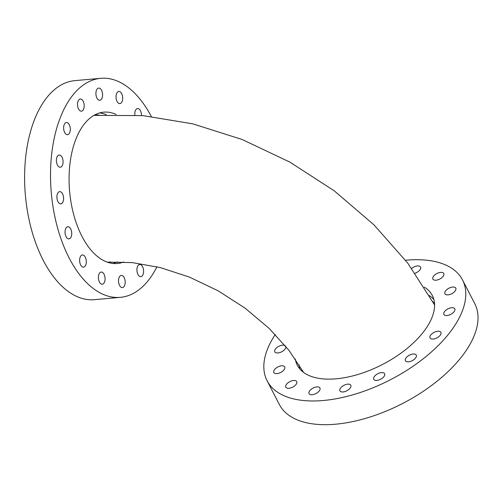 <?xml version="1.0" encoding="UTF-8"?>
<svg xmlns="http://www.w3.org/2000/svg" width="503" height="503" viewBox="0 0 503 503"><rect width="100%" height="100%" fill="white"/><g stroke="black" fill="none" stroke-linecap="round" stroke-linejoin="round"><path stroke-width="0.75" d="M107.29 262.113A73.853 39.944 -95.1 0 1 107.214 262.132L132.201 262.597L160.187 267.552L189.411 277.09L218.277 290.885L245.332 308.326L269.281 328.541L288.986 350.384L303.573 372.415M94.048 115.313A73.853 39.944 -95.1 0 1 94.463 115.325M110.226 261.944A73.853 39.944 -95.1 0 1 108.604 262.157A73.853 39.944 -95.1 0 1 107.485 262.226M94.3 115.168A73.853 39.944 -95.1 0 1 95.407 115.042A73.853 39.944 -95.1 0 1 98.928 115.011M101.656 272.066A6.111 3.307 -95.1 0 1 105.064 278.266A6.111 3.307 -95.1 0 1 102.291 284.233A6.111 3.307 -95.1 0 1 98.45 278.442A6.111 3.307 -95.1 0 1 101.197 272.054A6.111 3.307 -95.1 0 1 101.656 272.066M120.506 275.663A6.111 3.307 -95.1 0 1 121.311 275.399A6.111 3.307 -95.1 0 1 125.153 281.19A6.111 3.307 -95.1 0 1 122.405 287.578A6.111 3.307 -95.1 0 1 118.658 282.548A6.111 3.307 -95.1 0 1 120.506 275.663M137.835 265.886A6.111 3.307 -95.1 0 1 139.708 264.484A6.111 3.307 -95.1 0 1 143.55 270.281A6.111 3.307 -95.1 0 1 140.802 276.663A6.111 3.307 -95.1 0 1 137.306 272.783A6.111 3.307 -95.1 0 1 137.835 265.886M134.854 115.03A6.111 3.307 -95.1 0 1 137.596 108.522A6.111 3.307 -95.1 0 1 141.475 115.501M119.444 103.593A6.111 3.307 -95.1 0 1 116.042 97.393A6.111 3.307 -95.1 0 1 118.815 91.433A6.111 3.307 -95.1 0 1 122.657 97.217A6.111 3.307 -95.1 0 1 119.909 103.612A6.111 3.307 -95.1 0 1 119.444 103.593M100.6 99.996A6.111 3.307 -95.1 0 1 99.795 100.267A6.111 3.307 -95.1 0 1 95.954 94.47A6.111 3.307 -95.1 0 1 98.701 88.088A6.111 3.307 -95.1 0 1 102.449 93.118A6.111 3.307 -95.1 0 1 100.6 99.996M83.272 109.773A6.111 3.307 -95.1 0 1 81.398 111.176A6.111 3.307 -95.1 0 1 77.556 105.385A6.111 3.307 -95.1 0 1 80.304 98.997A6.111 3.307 -95.1 0 1 83.8 102.876A6.111 3.307 -95.1 0 1 83.272 109.773M70.093 131.434A6.111 3.307 -95.1 0 1 67.521 134.691A6.111 3.307 -95.1 0 1 63.68 128.894A6.111 3.307 -95.1 0 1 66.427 122.506A6.111 3.307 -95.1 0 1 69.565 125.322A6.111 3.307 -95.1 0 1 70.093 131.434M63.076 161.683A6.111 3.307 -95.1 0 1 60.285 167.216A6.111 3.307 -95.1 0 1 56.443 161.419A6.111 3.307 -95.1 0 1 59.191 155.037A6.111 3.307 -95.1 0 1 63.076 161.683M63.284 195.906A6.111 3.307 -95.1 0 1 60.781 203.809A6.111 3.307 -95.1 0 1 56.94 198.019A6.111 3.307 -95.1 0 1 59.687 191.63A6.111 3.307 -95.1 0 1 63.284 195.906M84.164 255.65A6.111 3.307 -95.1 0 1 86.29 262.365A6.111 3.307 -95.1 0 1 83.511 267.137A6.111 3.307 -95.1 0 1 79.669 261.34A6.111 3.307 -95.1 0 1 82.417 254.958A6.111 3.307 -95.1 0 1 84.164 255.65M70.69 228.903A6.111 3.307 -95.1 0 1 71.583 235.259A6.111 3.307 -95.1 0 1 68.936 238.894A6.111 3.307 -95.1 0 1 65.094 233.103A6.111 3.307 -95.1 0 1 67.842 226.715A6.111 3.307 -95.1 0 1 70.69 228.903M156.942 266.766A109.95 59.473 -95.1 0 1 120.374 297.342A109.95 59.473 -95.1 0 1 57.493 227.614A109.95 59.473 -95.1 0 1 67.062 103.568A109.95 59.473 -95.1 0 1 100.732 78.317A109.95 59.473 -95.1 0 1 151.315 116.463M123.707 261.975A75.972 41.095 -95.1 0 1 117.337 263.497A75.972 41.095 -95.1 0 1 73.891 215.322A75.972 41.095 -95.1 0 1 80.499 129.611A75.972 41.095 -95.1 0 1 103.769 112.163A75.972 41.095 -95.1 0 1 116.18 114.464M120.374 297.342L94.451 299.669A109.95 59.473 -95.1 0 1 31.576 229.94A109.95 59.473 -95.1 0 1 41.139 105.894A109.95 59.473 -95.1 0 1 74.815 80.643L100.732 78.317M99.531 112.961A75.972 41.095 -95.1 0 1 106.278 114.653M117.237 261.805A75.972 41.095 -95.1 0 1 113.024 263.465M303.315 372.226A73.853 37.379 152.7 0 1 303.215 372.031A73.853 37.379 152.7 0 1 302.523 370.541M432.743 301.549A73.853 37.379 152.7 0 1 434.466 304.284A73.853 37.379 152.7 0 1 434.567 304.485M377.2 374.062A6.111 3.093 152.7 0 1 384.625 373.691A6.111 3.093 152.7 0 1 380.614 379.249A6.111 3.093 152.7 0 1 373.76 379.3A6.111 3.093 152.7 0 1 377.2 374.062M406.984 356.847A6.111 3.093 152.7 0 1 416.264 355.112A6.111 3.093 152.7 0 1 412.253 360.664A6.111 3.093 152.7 0 1 405.399 360.72A6.111 3.093 152.7 0 1 406.984 356.847M430.342 335.595A6.111 3.093 152.7 0 1 435.931 331.609A6.111 3.093 152.7 0 1 440.898 332.332A6.111 3.093 152.7 0 1 436.887 337.884A6.111 3.093 152.7 0 1 430.034 337.941A6.111 3.093 152.7 0 1 430.342 335.595M443.728 313.545A6.111 3.093 152.7 0 1 448.707 308.502A6.111 3.093 152.7 0 1 454.775 308.823A6.111 3.093 152.7 0 1 450.757 314.375A6.111 3.093 152.7 0 1 443.904 314.432A6.111 3.093 152.7 0 1 443.728 313.545M445.092 294.048A6.111 3.093 152.7 0 1 444.91 293.771A6.111 3.093 152.7 0 1 448.928 288.213A6.111 3.093 152.7 0 1 455.781 288.169A6.111 3.093 152.7 0 1 452.046 293.563A6.111 3.093 152.7 0 1 445.092 294.048M434.24 280.077A6.111 3.093 152.7 0 1 432.894 279.102A6.111 3.093 152.7 0 1 436.906 273.55A6.111 3.093 152.7 0 1 443.759 273.494A6.111 3.093 152.7 0 1 441.049 278.272A6.111 3.093 152.7 0 1 434.24 280.077M411.68 268.426A6.111 3.093 152.7 0 1 420.552 267.055A6.111 3.093 152.7 0 1 415.113 273.23M285.742 346.322A6.111 3.093 152.7 0 1 285.886 347.133A6.111 3.093 152.7 0 1 280.907 352.175A6.111 3.093 152.7 0 1 274.839 351.855A6.111 3.093 152.7 0 1 278.197 346.668A6.111 3.093 152.7 0 1 285.195 345.662M284.516 366.63A6.111 3.093 152.7 0 1 284.698 366.907A6.111 3.093 152.7 0 1 280.68 372.465A6.111 3.093 152.7 0 1 273.833 372.516A6.111 3.093 152.7 0 1 277.562 367.115A6.111 3.093 152.7 0 1 284.516 366.63M295.374 380.601A6.111 3.093 152.7 0 1 296.72 381.576A6.111 3.093 152.7 0 1 292.702 387.128A6.111 3.093 152.7 0 1 285.849 387.184A6.111 3.093 152.7 0 1 288.565 382.412A6.111 3.093 152.7 0 1 295.374 380.601M345.53 384.625A6.111 3.093 152.7 0 1 350.798 385.248A6.111 3.093 152.7 0 1 346.781 390.8A6.111 3.093 152.7 0 1 339.934 390.856A6.111 3.093 152.7 0 1 345.53 384.625M316.796 386.92A6.111 3.093 152.7 0 1 319.927 388.014A6.111 3.093 152.7 0 1 315.915 393.572A6.111 3.093 152.7 0 1 309.062 393.623A6.111 3.093 152.7 0 1 310.867 389.548A6.111 3.093 152.7 0 1 316.796 386.92M405.544 260.252A109.95 55.651 152.7 0 1 462.509 279.913A109.95 55.651 152.7 0 1 390.328 379.796A109.95 55.651 152.7 0 1 267.099 380.771A109.95 55.651 152.7 0 1 272.695 338.601A109.95 55.651 152.7 0 1 275.248 334.526M424.255 287.056A75.972 38.454 152.7 0 1 432.316 295.494A75.972 38.454 152.7 0 1 382.443 364.512A75.972 38.454 152.7 0 1 297.298 365.184A75.972 38.454 152.7 0 1 295.305 359.016M462.509 279.913L474.75 303.623A109.95 55.651 152.7 0 1 402.57 403.507A109.95 55.651 152.7 0 1 279.341 404.481L267.099 380.771M429.386 295.588A75.972 38.454 152.7 0 1 433.888 299.637M299.757 368.862A75.972 38.454 152.7 0 1 299.122 364.832M93.954 115.369L142.839 115.615L192.718 123.826L242.22 139.532L289.904 162.129L334.313 190.889L374.05 224.916L407.845 263.258L434.579 304.944"/></g></svg>
